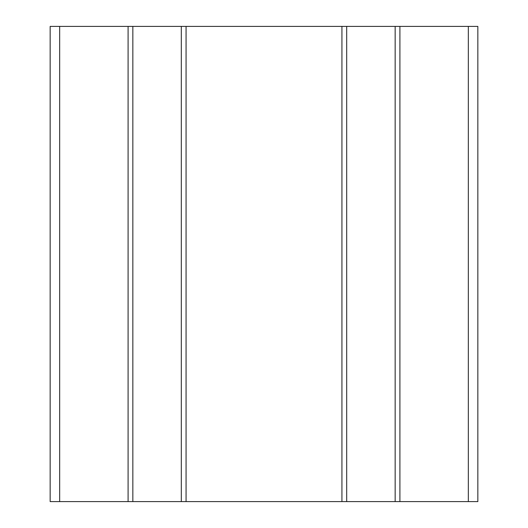<?xml version="1.0" encoding="UTF-8"?>
<svg xmlns="http://www.w3.org/2000/svg" width="528" height="528" viewBox="0 0 528 528"><rect width="100%" height="100%" fill="white"/><g stroke="black" fill="none" stroke-linecap="round" stroke-linejoin="round"><path stroke-width="0.79" d="M50.16 501.6L50.16 26.4L128.093 26.4L128.093 501.6L50.16 501.6M477.84 501.6L477.84 26.4L477.84 501.6L132.845 501.6L132.845 26.4L128.093 26.4M132.845 501.6L128.093 501.6M181.315 501.6L181.315 26.4L132.845 26.4M186.067 501.6L186.067 26.4L181.315 26.4M341.933 501.6L341.933 26.4L186.067 26.4M346.685 501.6L346.685 26.4L341.933 26.4M395.155 501.6L395.155 26.4L346.685 26.4M399.907 501.6L399.907 26.4L395.155 26.4M477.84 26.4L399.907 26.4M59.664 501.6L59.664 26.4M468.336 501.6L468.336 26.4"/></g></svg>
